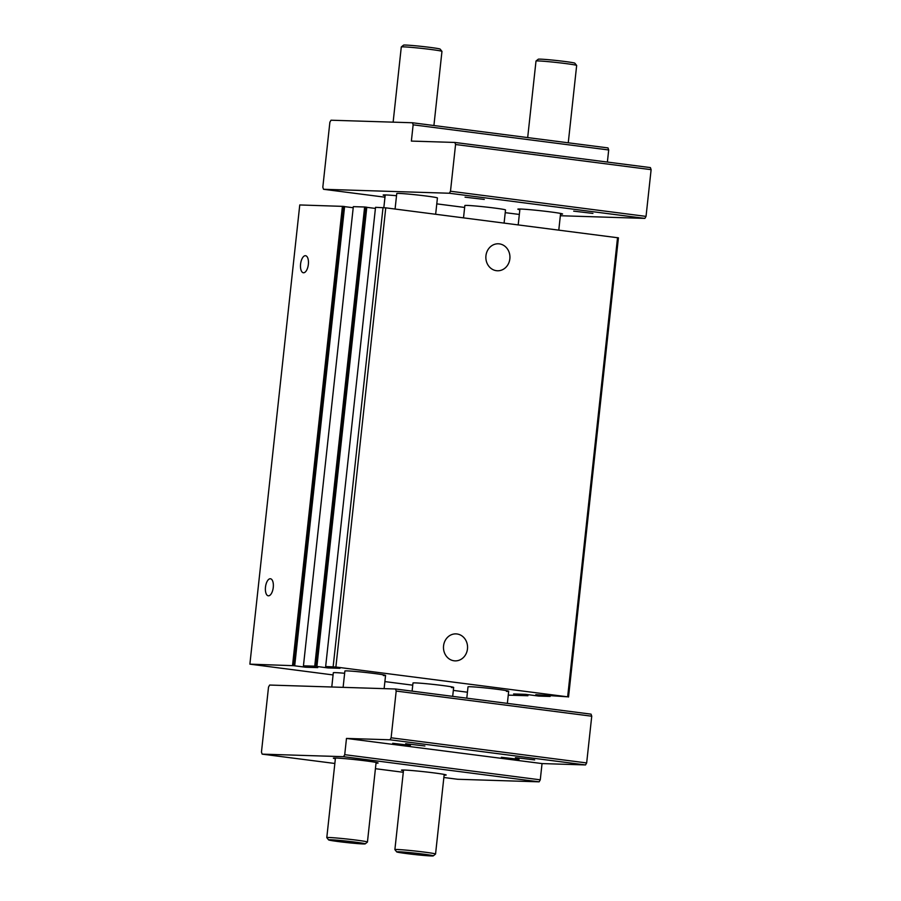 <?xml version="1.0" encoding="UTF-8"?>
<svg xmlns="http://www.w3.org/2000/svg" width="901" height="901" viewBox="0 0 901 901"><rect width="100%" height="100%" fill="white"/><g stroke="black" fill="none" stroke-linecap="round" stroke-linejoin="round"><path stroke-width="1.35" d="M528.042 694.648L527.918 695.752L508.265 695.133M333.077 674.939L249.881 664.15L299.763 204.955L343.506 206.397L344.599 206.543L294.706 665.726L293.782 665.704L305.732 667.236L317.76 667.607L303.446 665.828L314.731 666.177L327.941 667.934L339.97 668.305L325.655 666.526L335.882 667.022L567.653 696.822L535.813 694.66L550.128 696.45L538.843 696.09L525.632 694.344L513.604 693.961L527.918 695.752M344.587 206.633L353.215 207.737M303.446 665.828L353.327 206.644L364.623 206.993L366.797 207.241L316.915 666.425M366.786 207.331L375.413 208.435M325.655 666.526L375.537 207.331L385.763 207.838L618.424 237.841L568.531 697.025M527.682 694.603L527.569 695.673M466.786 698.162L468.013 686.844A20.453 0.8 6.2 0 1 470.243 686.731A20.453 0.8 6.2 0 1 493.151 688.792A20.453 0.8 6.2 0 1 508.682 691.258A20.453 0.8 6.2 0 1 506.452 691.382M331.771 687.001L333.314 672.765A20.453 0.8 6.2 0 1 335.544 672.642A20.453 0.8 6.2 0 1 344.644 673.272M467.439 692.216L453.327 690.403M412.748 685.177L384.885 681.595M249.881 664.15L294.706 665.726M412.095 691.135L412.985 683.003A20.453 0.8 6.2 0 1 415.215 682.89A20.453 0.8 6.2 0 1 438.111 684.963A20.453 0.8 6.2 0 1 453.654 687.429A20.453 0.8 6.2 0 1 451.424 687.542M343.112 687.35L344.892 671.008A20.453 0.8 6.2 0 1 347.122 670.896A20.453 0.8 6.2 0 1 370.018 672.968A20.453 0.8 6.2 0 1 385.56 675.435A20.453 0.8 6.2 0 1 383.33 675.547M526.601 694.468L526.477 695.527M550.241 695.347L550.128 696.45M549.892 695.302L549.768 696.372M385.763 207.838L335.882 667.022M383.026 207.568L333.145 666.763M547.887 695.043L547.763 696.203M364.623 206.993L314.731 666.177M525.677 694.344L525.553 695.504M617.534 237.639L567.653 696.822M548.799 695.167L548.686 696.225M305.867 666.087L305.732 667.236M485.943 255.738A13.504 12.04 -88.2 0 1 498.321 243.788A13.504 12.04 -88.2 0 1 509.853 258.812A13.504 12.04 -88.2 0 1 497.476 270.773A13.504 12.04 -88.2 0 1 485.943 255.738M443.562 645.848A13.504 12.04 -88.2 0 1 455.94 633.887A13.504 12.04 -88.2 0 1 467.473 648.923A13.504 12.04 -88.2 0 1 455.095 660.872A13.504 12.04 -88.2 0 1 443.562 645.848M343.506 206.397L293.625 665.591M270.3 578.746A8.593 3.874 -82.7 0 0 265.502 586.979A8.593 3.874 -82.7 0 0 268.273 595.809A8.593 3.874 -82.7 0 0 268.442 595.82A8.593 3.874 -82.7 0 0 273.24 587.598A8.593 3.874 -82.7 0 0 270.469 578.769A8.593 3.874 -82.7 0 0 270.3 578.746M305.394 255.693A8.593 3.874 -82.7 0 0 300.596 263.925A8.593 3.874 -82.7 0 0 303.367 272.755A8.593 3.874 -82.7 0 0 303.536 272.766A8.593 3.874 -82.7 0 0 308.333 264.534A8.593 3.874 -82.7 0 0 305.563 255.715A8.593 3.874 -82.7 0 0 305.394 255.693M342.414 206.295L292.532 665.479M328.065 666.774L327.941 667.934M365.716 207.095L315.834 666.289M536.016 61.02L538.269 59.218A18.403 0.721 6.2 0 1 540.262 59.139A18.403 0.721 6.2 0 1 560.523 60.953A18.403 0.721 6.2 0 1 574.838 63.194L576.651 65.435A20.453 0.8 -173.8 0 0 560.749 62.957A20.453 0.8 -173.8 0 0 538.224 60.93A20.453 0.8 -173.8 0 0 536.016 61.02A20.453 0.8 -173.8 0 0 536.005 61.054L527.682 137.583M568.261 142.808L576.663 65.469A20.453 0.8 -173.8 0 0 576.651 65.435M269.658 685.053L395.483 688.995L396.192 691.056L391.113 737.795L389.964 739.789L346.48 738.426L344.723 754.678L343.574 756.682L262.157 754.137L261.459 752.076L268.521 687.058L269.658 685.053M396.192 691.056L591.743 716.205L591.045 714.144L395.483 688.995M424.9 745.994L405.675 743.73L424.9 745.994M515.428 757.64L534.653 759.903L515.428 757.64M591.743 716.205L586.664 762.933L585.526 764.938L542.042 763.575L540.273 779.827L539.125 781.831L457.708 779.275L443.866 777.495M376.021 763.158A22.502 0.878 -173.8 0 0 378.093 763.023A22.502 0.878 -173.8 0 0 365.907 760.906A22.502 0.878 -173.8 0 0 333.37 758.158A22.502 0.878 -173.8 0 0 335.363 758.743M444.114 775.153A22.502 0.878 -173.8 0 0 446.186 775.018A22.502 0.878 -173.8 0 0 434 772.9A22.502 0.878 -173.8 0 0 401.463 770.152A22.502 0.878 -173.8 0 0 403.457 770.738M433.91 125.532L441.963 51.391A20.453 0.8 -173.8 0 0 441.952 51.357A20.453 0.8 -173.8 0 0 426.038 48.879A20.453 0.8 -173.8 0 0 403.524 46.852A20.453 0.8 -173.8 0 0 401.317 46.942A20.453 0.8 -173.8 0 0 401.294 46.965L393.129 122.164M501.35 757.268L519.032 759.34L501.35 757.268M392.712 743.291L410.394 745.364L392.712 743.291M542.042 763.575L346.48 738.426M585.526 764.938L389.964 739.789M586.664 762.933L391.113 737.795M403.288 772.281L375.424 768.699M334.845 763.474L262.157 754.137M539.125 781.831L343.574 756.682M540.273 779.827L344.723 754.678M401.317 46.942L403.569 45.129A18.403 0.721 6.2 0 1 405.551 45.05A18.403 0.721 6.2 0 1 425.824 46.875A18.403 0.721 6.2 0 1 440.139 49.105L441.952 51.357M363.204 843.955A18.403 0.721 -173.8 0 0 365.187 843.877A18.403 0.721 -173.8 0 0 351.57 841.669A18.403 0.721 -173.8 0 0 330.611 839.766A18.403 0.721 -173.8 0 0 328.617 839.901A18.403 0.721 -173.8 0 0 342.932 842.131A18.403 0.721 -173.8 0 0 363.204 843.955M328.617 839.901L326.804 837.648A20.453 0.8 6.2 0 1 326.793 837.615A20.453 0.8 6.2 0 1 329.011 837.502A20.453 0.8 6.2 0 1 351.919 839.574A20.453 0.8 6.2 0 1 367.462 842.041A20.453 0.8 6.2 0 1 367.439 842.063L376.1 762.437M435.656 214.247L437.424 197.961A20.453 0.8 -173.8 0 0 421.893 195.494A20.453 0.8 -173.8 0 0 398.985 193.422A20.453 0.8 -173.8 0 0 396.755 193.535L395.077 209.032M504.098 223.054L505.517 209.956A20.453 0.8 -173.8 0 0 489.986 207.489A20.453 0.8 -173.8 0 0 467.078 205.417A20.453 0.8 -173.8 0 0 464.848 205.529L463.519 217.828M519.843 209.742A22.502 0.878 6.2 0 1 517.85 209.156A22.502 0.878 6.2 0 1 550.398 211.904A22.502 0.878 6.2 0 1 562.584 214.01A22.502 0.878 6.2 0 1 560.512 214.156M385.144 195.652A22.502 0.878 6.2 0 1 383.15 195.066A22.502 0.878 6.2 0 1 396.519 195.72M484.276 199.436L465.051 197.173L484.276 199.436M592.914 213.413L573.689 211.138L592.914 213.413M505.224 212.659L519.336 214.449M560.343 215.733L644.891 218.391L646.04 216.386L651.119 169.658L650.409 167.597L454.859 142.448L411.374 141.085L413.142 124.822L412.433 122.761L331.027 120.216L329.879 122.209L322.817 187.228L323.515 189.289L449.34 193.242L644.891 218.391M323.515 189.289L384.975 197.195M436.782 203.863L464.646 207.444M607.387 162.056L608.693 149.971L607.995 147.91L412.433 122.761M449.34 193.242L450.489 191.237L646.04 216.386M450.489 191.237L455.568 144.509L454.859 142.448M396.71 851.895L394.897 849.643A20.453 0.8 6.2 0 1 394.886 849.609A20.453 0.8 6.2 0 1 397.116 849.497A20.453 0.8 6.2 0 1 420.012 851.569A20.453 0.8 6.2 0 1 435.555 854.035A20.453 0.8 6.2 0 1 435.532 854.058L433.28 855.871A18.403 0.721 -173.8 0 0 419.663 853.664A18.403 0.721 -173.8 0 0 398.704 851.76A18.403 0.721 -173.8 0 0 396.71 851.895A18.403 0.721 -173.8 0 0 411.025 854.125A18.403 0.721 -173.8 0 0 431.297 855.95A18.403 0.721 -173.8 0 0 433.28 855.871M455.568 144.509L651.119 169.658M413.142 124.822L608.693 149.971M560.591 213.424L558.789 230.082M508.682 691.258L507.364 703.388M519.922 209.009L518.199 224.867M385.223 194.931L383.837 207.647M365.187 843.877L367.439 842.063M384.119 688.646L385.56 675.435M326.793 837.615L335.442 758.011M435.555 854.035L444.193 774.432M452.685 696.349L453.654 687.429M394.886 849.609L403.535 770.006"/></g></svg>
